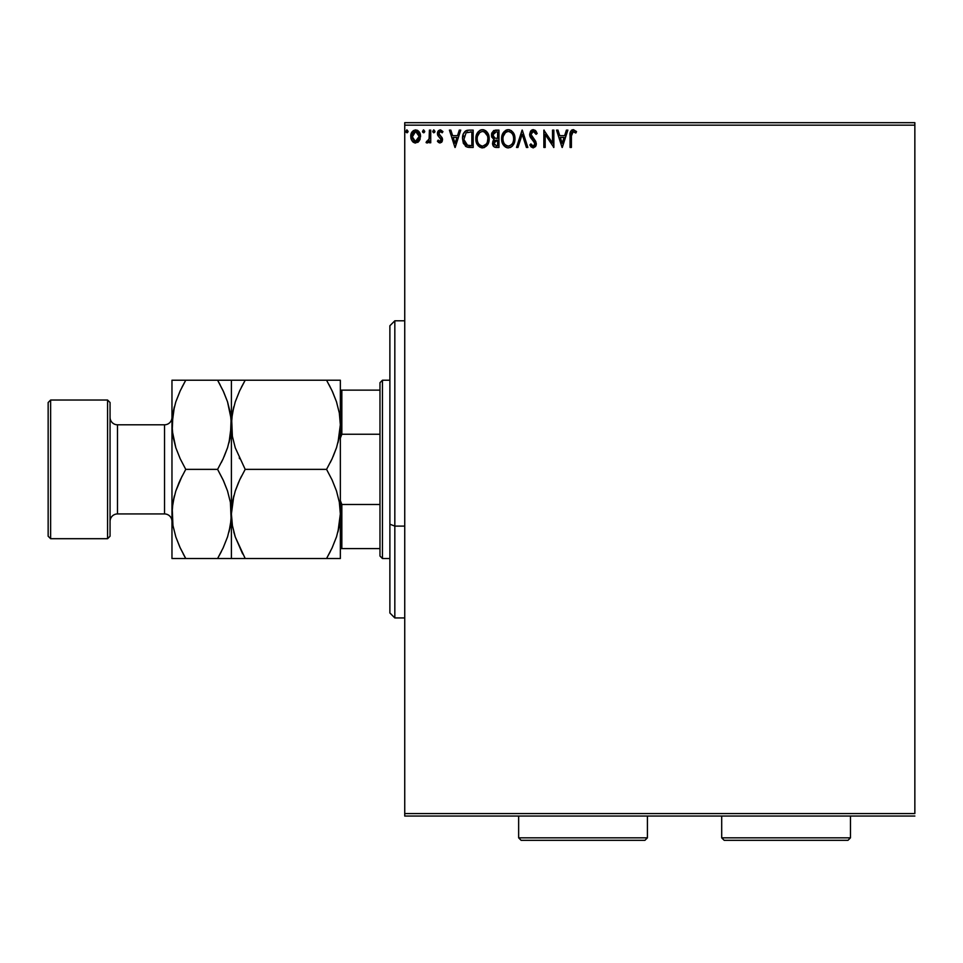 <?xml version="1.0" encoding="UTF-8"?>
<svg xmlns="http://www.w3.org/2000/svg" width="963" height="963" viewBox="0 0 963 963"><rect width="100%" height="100%" fill="white"/><g stroke="black" fill="none" stroke-linecap="round" stroke-linejoin="round"><path stroke-width="1.44" d="M404.737 125.166L914.85 125.166L914.85 813.566L404.737 813.566L404.737 125.166L404.737 816.046L914.85 816.046L404.737 816.046L404.737 813.566L914.85 813.566L914.85 125.166L404.737 125.166L404.737 122.686L404.737 125.166M419.218 140.911L420.446 135.289L417.773 130.499L413.476 130.499L411.02 134.182L411.442 139.888L414.547 142.861L418.532 141.754L420.518 136.409C420.542 132.822 418.917 130.643 415.619 129.897C412.333 130.643 410.695 132.822 410.732 136.409L412.032 140.923L415.619 143.006L419.218 140.911M429.402 130.113L430.738 130.113L429.402 130.113L429.101 139.154L426.067 142.572L427.873 142.801L429.402 140.923L429.402 142.777L430.738 142.777L430.738 130.113L430.738 142.777L430.738 130.113L429.402 130.113L429.197 138.72L426.067 142.572L427.078 143.006L429.402 140.923L429.402 142.777L430.738 142.777L429.402 142.777M439.971 143.006L441.909 141.898L442.486 139.178L441.776 137.228L439.056 134.7L438.839 132.774L440.368 131.45L442.198 132.786L442.956 131.606L440.211 129.897L438.49 130.631L437.443 132.918L437.84 135.506L441.162 139.442L440.187 141.405L438.189 140.117L437.407 141.2L438.49 142.404L439.971 143.006L442.511 139.683L442.089 137.733L438.731 133.484L440.368 131.45L442.198 132.786L442.956 131.606L440.211 129.897L437.407 133.556L437.84 135.506L441.186 139.743L439.898 141.453L438.189 140.117L437.407 141.2L439.971 143.006M465.779 130.86L469.15 130.113L465.418 131.1L463.299 134.074L462.517 138.564L463.335 143.282L466.429 146.821L473.182 147.447L473.182 130.113L469.15 130.113C464.527 130.739 462.312 133.556 462.517 138.564L466.429 146.821L473.182 147.447L473.182 130.113L473.182 147.447L469.487 147.423M495.5 130.113L498.966 130.113L493.766 130.499L491.648 133.267L491.804 137.167L494.139 139.466L492.9 141.116L492.575 143.993L494.103 146.87L498.966 147.447L498.966 130.113L498.966 147.447L498.966 130.113L495.5 130.113L491.407 135.037L494.139 139.466L492.514 143.15C492.538 145.882 493.875 147.315 496.511 147.447L498.966 147.447L496.511 147.447M517.974 147.447L516.517 147.447L522.078 130.113L516.517 147.447L517.974 147.447L522.187 134.302L526.4 147.447L527.856 147.447L522.295 130.113L527.856 147.447L522.295 130.113L516.517 147.447L517.974 147.447L522.187 134.302L526.4 147.447L527.856 147.447L526.4 147.447M552.521 130.113L552.521 143.006L543.854 130.113L543.854 147.447L545.19 147.447L545.19 134.519L553.857 147.447L553.857 130.113L552.521 130.113L553.857 130.113L552.521 130.113L552.521 143.006L543.854 130.113L543.854 147.447L545.19 147.447L545.19 134.519L553.857 147.447L553.857 130.113L553.569 147.447M571.408 135.915L572.612 131.606L575.838 133.002L576.524 131.666L573.491 129.68L570.638 131.365L570.072 147.447L571.408 147.447L571.408 135.915L573.262 131.45L575.838 133.002L576.524 131.666L573.25 129.668C570.602 130.571 569.542 132.593 570.072 135.747L570.072 147.447L571.408 147.447L571.408 135.915M566.4 130.113L567.857 130.113L562.296 147.447L567.857 130.113L566.4 130.113L564.619 135.675L559.756 135.675L557.974 130.113L556.518 130.113L562.079 147.447L567.857 130.113L566.4 130.113L564.619 135.675L559.756 135.675L557.974 130.113L556.518 130.113L562.079 147.447L556.518 130.113L557.974 130.113M533.285 129.668L530.553 131.257L529.626 134.363L530.493 137.444L534.91 143.318L533.598 146.075L532.07 145.642L530.89 143.896L529.855 144.956L531.131 146.918L533.201 147.893L535.548 146.545L536.259 143.162L531.395 136.084L531.167 133.195L533.382 131.45L536.102 134.339L537.185 133.46L535.284 130.414L533.285 129.668L529.626 134.363L534.959 143.92L533.213 146.111L530.89 143.896L529.855 144.956L533.201 147.893L536.295 143.848L535.609 141.212L530.962 134.387L533.382 131.45L536.102 134.339L537.185 133.46L533.285 129.668M514.868 137.155L514.964 138.708C515.024 133.773 512.798 130.763 508.271 129.668C503.757 130.799 501.542 133.833 501.627 138.792C501.542 143.788 503.793 146.821 508.38 147.893C512.87 146.713 515.061 143.656 514.964 138.708L513.351 132.786L511.221 130.547L508.271 129.668L504.155 131.594L501.651 138.01L503.228 144.787L505.394 147.038L507.597 147.845L510.498 147.423L512.485 145.931L514.94 139.491M489.18 138.708L488.807 135.627L486.821 131.787L484.028 129.885L480.958 129.897L478.382 131.594L476.216 135.699L476.216 141.91L479.622 147.038L484.136 147.652L487.627 144.679L489.18 138.708C489.24 133.773 487.013 130.763 482.499 129.668C477.985 130.799 475.758 133.833 475.854 138.792C475.758 143.788 478.009 146.821 482.595 147.893C487.085 146.713 489.276 143.656 489.18 138.708M459.291 130.113L460.735 130.113L455.186 147.447L460.735 130.113L459.291 130.113L457.509 135.675L452.634 135.675L450.853 130.113L449.408 130.113L454.957 147.447L460.735 130.113L459.291 130.113L457.509 135.675L452.634 135.675L450.853 130.113L449.408 130.113L454.957 147.447L449.408 130.113L450.853 130.113M433.844 129.897L434.963 131.341L433.603 129.933L432.796 131.835L433.603 132.75L434.686 132.292L434.963 131.341L433.844 132.786L434.963 131.341L433.844 129.897L432.736 131.341L433.844 132.786L432.736 131.341M424.719 131.582L423.371 129.933L422.793 132.292L423.876 132.75L424.671 131.835L423.624 132.786L424.731 131.341L423.624 129.897L422.516 131.341L423.624 132.786L422.516 131.341L423.624 129.897L424.731 131.341L423.624 129.897M408.047 131.582L406.711 129.933L406.121 132.292L407.205 132.75L408.011 131.835L406.952 132.786L408.071 131.341L406.952 129.897L405.844 131.341L406.952 132.786L405.844 131.341L406.952 129.897L408.071 131.341L406.952 129.897M914.85 122.686L404.737 122.686L914.85 122.686L914.85 125.166L914.85 122.686M571.408 147.447L570.072 147.447M570.252 132.653L571.444 130.306M571.456 130.294L572.275 129.824M576.187 131.293L575.838 133.002L573.262 131.45M571.745 132.605L571.432 134.567M571.468 133.905L571.793 132.521M570.421 131.907L570.096 134.579M562.187 143.27L560.322 137.444L564.053 137.444L562.187 143.27L560.322 137.444L564.053 137.444L562.187 143.27M545.19 147.447L543.854 147.447L544.155 130.113M535.175 130.342L537.185 133.46L536.102 134.339L535.669 133.388M533.899 131.534L532.864 131.51M531.01 133.785L531.624 136.469M532.996 138.215L533.61 138.853M535.609 141.212L535.909 141.826L535.609 141.212M536.283 144.197L536.126 145.244M536.114 145.269L535.548 146.545M529.855 144.956L530.89 143.896L531.456 144.859M534.959 143.92L534.826 144.811M532.503 139.948L534.08 141.585M531.407 138.744L530.926 138.118M530.119 136.71L529.855 135.964M529.843 135.903L529.698 135.241M530.577 131.233L531.287 130.426M531.732 130.101L532.864 129.692M536.415 131.823L535.789 130.932M532.515 139.96L533.346 140.803M531.781 145.329L530.89 143.896M514.868 140.261L514.76 141.007M514.591 141.814L514.398 142.476M514.182 143.078L513.845 143.872M512.003 146.4L510.498 147.423L512.003 146.4M507.573 147.845L506.815 147.688M504.191 146.015L503.24 144.799M503.228 144.775L502.71 143.848M501.627 138.792L501.651 138.01M502.638 133.893L504.143 131.606M506.165 130.113L507.501 129.728M509.054 129.728L509.8 129.885M513.351 132.786L514.398 134.976M514.772 136.481L514.868 137.131M506.731 129.897L505.334 130.571M503.216 132.834L502.301 134.7M513.147 141.85L513.448 140.706M509.054 146.051L508.32 146.111C504.684 145.196 502.891 142.765 502.963 138.792L503.035 140.044L502.963 138.792C502.879 134.796 504.66 132.34 508.32 131.45C511.919 132.352 513.688 134.772 513.628 138.708L513.556 137.468L513.628 138.708C513.712 142.693 511.943 145.16 508.32 146.111L508.633 146.099M503.83 142.861L504.456 143.896M503.878 142.957L503.264 141.296M504.768 144.294L505.467 144.992L504.768 144.294M507.694 146.063L506.261 145.557M503.264 136.277L505.515 132.497M504.576 133.448L503.757 134.844M503.035 137.54L503.252 136.301M512.87 134.904L513.231 135.867M511.618 133.002L512.364 133.965M510.667 132.172L511.606 132.978M508.946 131.486L509.547 131.63M513.616 139.346L513.556 139.972M493.489 146.292L493.056 145.594M492.743 144.799L492.575 143.993M493.513 139.154L491.563 136.409M494.85 147.231L496.089 147.435M493.008 136.445L492.743 135.037L496.101 131.895L497.63 131.895L497.63 138.335L494.838 138.13L496.956 138.335L494.838 138.13L492.755 134.664L492.803 135.795M494.428 145.004L494.091 141.73L495.126 140.442L496.944 140.117L495.909 140.189M493.971 142.115L493.85 143.126L497.63 140.117L497.63 145.666L496.246 145.666L493.85 143.126L494.392 144.956M494.368 137.938L493.742 137.504M492.815 134.278L494.091 132.28M494.091 141.73L494.645 140.827M496.944 140.117L497.63 140.117L497.63 145.666L496.246 145.666M489.096 140.273L488.987 141.019M488.819 141.778L488.614 142.476M488.41 143.078L488.072 143.872M488.048 143.908L487.639 144.679M482.21 147.881L481.055 147.688M478.406 146.015L476.926 143.848M475.866 139.575L475.866 138.01M476.216 135.699L476.011 136.674M476.854 133.893L476.516 134.7M477.443 132.822L478.37 131.594M480.381 130.113L481.693 129.728M483.294 129.728L484.028 129.885M485.46 130.559L486.821 131.775M486.833 131.787L488.614 134.976M488.999 136.481L489.096 137.131M487.567 132.786L485.436 130.547M480.958 129.897L479.55 130.571M484.329 131.847L487.447 135.867M487.374 141.85L487.844 138.708C487.928 142.693 486.159 145.16 482.535 146.111L481.921 146.063L482.535 146.111C478.9 145.196 477.118 142.765 477.179 138.792C477.094 134.796 478.888 132.34 482.535 131.45C486.146 132.352 487.916 134.772 487.844 138.708L487.663 140.706M486.195 144.113L482.86 146.099M478.045 142.861L478.671 143.896M477.179 138.792L477.251 140.044L477.179 138.792M478.093 142.957L477.479 141.296M478.984 144.294L479.682 144.992L478.984 144.294M481.921 146.063L480.489 145.557M477.479 136.277L479.73 132.497M478.792 133.448L477.973 134.844M487.844 138.708L487.784 137.468L487.844 138.708M487.085 134.904L486.58 133.965M485.834 133.002L484.365 131.859M483.161 131.486L483.763 131.63M484.112 145.786L485.316 145.016M468.475 147.339L467.5 147.183M466.429 146.821L465.43 146.195M462.517 138.564L462.529 137.805M462.541 137.781L462.589 137.059M464.792 131.654L466.176 130.655M467.633 130.234L466.778 130.426M463.034 134.796L462.842 135.53M468.463 147.339L469.511 147.423M464.985 143.27L467.585 145.341L463.889 139.539L466.068 132.798L471.846 131.895L471.846 145.666L467.139 145.184L464.539 142.392M470.004 145.654L469.029 145.594M463.985 136.746L464.13 136.036M455.078 143.27L453.2 137.444L456.931 137.444L455.078 143.27L453.2 137.444L456.931 137.444L455.078 143.27M437.407 141.2L438.189 140.117L440.187 141.405L441.186 139.743L440.452 138.07M441.102 140.321L439.898 137.577M441.186 139.743L440.861 138.6L441.186 139.743M437.84 135.506L437.503 134.555M437.563 132.292L438.093 131.124M440.5 129.909L439.874 129.921M442.029 132.545L442.956 131.606L440.633 129.921M442.198 132.786L440.007 131.498M439.152 132.136L439.357 135.073M438.731 133.484L442.089 137.733L442.511 139.972M439.056 134.7L440.079 135.699M442.414 138.684L442.186 137.962M441.536 142.355L442.342 140.971M426.067 142.572L427.078 143.006L426.067 142.572L427.078 143.006L426.067 142.572L426.705 141.224L427.68 141.38M426.705 141.224L427.307 141.453M428.005 141.188L428.643 140.405M428.98 139.575L429.354 137.095M429.402 135.241L429.402 134.375M429.317 137.637L429.101 139.154M422.613 131.955L422.516 131.341M418.532 141.754L417.689 142.428L418.532 141.754M415.354 142.993L414.632 142.885M413.56 142.428L412.706 141.754L413.56 142.428M411.478 139.936L411.069 138.865M411.032 138.744L410.804 137.589M410.732 136.409L410.924 134.543M410.888 134.724L411.189 133.616M411.394 133.123L411.935 132.112M417.521 130.354L419.748 132.87M420.518 136.409L420.494 137.011M420.217 138.756L419.808 139.864M418.785 131.389L417.376 130.282M415.619 131.45L414.788 131.57L416.461 131.57L415.619 131.45L419.182 136.409L415.414 141.441L412.068 136.409L412.272 134.736L412.116 137.252L415.619 131.45L418.111 132.822M418.351 133.171L419.134 135.566M415.414 141.441L419.182 136.409L418.339 139.659L416.461 141.32M414.776 141.308L412.272 138.106M419.134 137.264L419.182 136.409M513.339 136.24L513.556 137.468M503.252 141.272L503.035 140.044M493.574 137.336L493.032 136.505M496.101 131.895L497.63 131.895L497.63 138.335L496.956 138.335M477.251 137.54L477.467 136.301M487.555 136.24L487.784 137.468M477.479 141.272L477.251 140.044M470.413 131.895L471.846 131.895L471.846 145.666L470.979 145.666M464.178 141.332L463.997 140.514M467.055 132.256L467.717 132.087M412.068 136.409L412.116 135.566M412.272 134.736L414.03 131.943M416.461 131.57L417.208 131.943M418.989 138.094L418.339 139.659M415.197 141.417L414.03 140.923M412.26 138.094L412.116 137.252M394.83 526.099L394.83 320.787L394.83 526.099L404.737 526.099L394.83 526.099L394.83 617.945L394.83 526.099L389.883 524.209L394.83 526.099M389.883 325.747L389.883 524.209L389.883 325.747L394.83 320.787L404.737 320.787M389.883 612.986L389.883 524.209L389.883 612.986L394.83 617.945L404.737 617.945M379.976 504.48L379.976 556.036L382.443 558.516L382.443 380.216L379.976 382.696L379.976 504.48L379.976 382.696L382.443 380.216L382.443 558.516L389.883 558.516L382.443 558.516L379.976 556.036L379.976 504.48L341.841 504.48L340.348 500.628L341.841 504.48L341.841 548.609L379.976 548.609L341.841 548.609L341.841 504.48L379.976 504.48M389.883 380.216L382.443 380.216L389.883 380.216M340.348 548.609L341.841 548.609L340.348 548.609M340.348 438.105L341.841 434.253L379.976 434.253L341.841 434.253L341.841 390.123L340.348 390.123L341.841 390.123L341.841 434.253L340.348 438.105M379.976 390.123L341.841 390.123L379.976 390.123M107.579 538.702L110.059 536.222L110.059 402.51L107.579 400.03L107.579 538.702L107.579 400.03L50.63 400.03L48.15 402.51L48.15 536.222L50.63 538.702L50.63 400.03L50.63 538.702L107.579 538.702L50.63 538.702L48.15 536.222L48.15 402.51L50.63 400.03L107.579 400.03L110.059 402.51L110.059 536.222L107.579 538.702M164.541 513.941A7.427 7.427 0 0 1 171.968 521.368A7.427 7.427 0 0 0 164.541 513.941L164.541 424.791L117.486 424.791A7.427 7.427 0 0 1 110.059 417.364A7.427 7.427 0 0 0 117.486 424.791L117.486 513.941L164.541 513.941L117.486 513.941A7.427 7.427 0 0 0 110.059 521.368A7.427 7.427 0 0 1 117.486 513.941L117.486 424.791L164.541 424.791A7.427 7.427 0 0 0 171.968 417.364A7.427 7.427 0 0 1 164.541 424.791L164.541 513.941M337.953 531.961L340.348 513.941L339.361 525.473L336.52 536.824L332.127 547.875L326.565 558.516L245.192 558.516L235.273 536.969L232.42 525.654L231.397 513.941L232.384 502.409L235.237 491.046L239.631 480.007L245.192 469.366L326.565 469.366L332.115 479.983L336.472 490.913L339.337 502.229L340.348 513.941L339.385 502.517M337.953 442.811L340.348 424.791L339.361 436.323L336.52 447.687L332.127 458.725L326.565 469.366L245.192 469.366L235.273 447.819L232.42 436.504L231.397 424.791L232.384 413.259L235.237 401.908L239.631 390.858L245.192 380.216L326.565 380.216L332.115 390.834L336.472 401.764L339.337 413.079L340.348 424.791L339.385 413.38M340.095 380.216L233.865 380.216M231.65 380.216L245.192 380.216L239.643 390.834L235.249 401.836L239.643 390.834M332.512 391.7L336.472 401.764L339.337 413.079L340.348 424.791L340.348 380.216L340.348 424.791L339.361 436.323L336.52 447.687L333.078 456.618M233.792 406.771L231.65 418.917L232.372 436.215M239.233 457.882L239.618 458.713M326.565 469.366L332.115 458.749L326.565 469.366L332.115 479.983L336.472 490.913L339.337 502.229L340.348 513.941L340.348 424.791L340.348 513.941L339.361 525.473L336.52 536.824L332.127 547.875L336.496 536.897M339.337 436.504L337.929 442.896M233.792 495.921L231.397 513.941L232.384 502.409L235.237 491.046L239.631 480.007L245.192 469.366L239.643 479.983L235.249 490.974L238.668 482.114M232.42 502.229L233.816 495.837M245.192 469.366L235.273 447.819L232.42 436.504L231.397 424.791L231.397 380.216L231.397 513.941L232.36 525.353M233.792 531.961L235.249 536.897M231.65 558.516L326.565 558.516L332.115 547.899L336.484 536.909M339.337 525.654L337.941 532.009M332.127 547.875L326.565 558.516L337.893 558.516M235.237 558.516L233.877 558.516M241.508 558.516L239.643 558.516M242.64 553.906L235.273 536.969L232.42 525.654L231.397 513.941L231.397 558.516L231.397 513.941L230.41 525.473L227.557 536.824L223.163 547.875L217.602 558.516L228.869 558.516M233.84 532.166L235.261 536.909M241.472 476.204L239.643 479.983M239.293 458.003L239.631 458.725M233.804 406.723L232.42 413.079M231.397 380.216L217.602 380.216L223.151 390.834L227.509 401.764L231.132 418.917L230.41 436.323L227.557 447.687L223.163 458.725L217.602 469.366L223.151 479.983L227.509 490.913L230.374 502.229L231.397 513.941L231.397 424.791L232.384 413.259L235.237 401.908L239.631 390.858L245.192 380.216L241.376 387.258M235.249 380.216L239.631 380.216M232.408 558.516L245.192 558.516M336.496 558.516L340.095 558.516M332.103 558.516L326.565 558.516L330.369 551.474M330.273 462.529L332.115 458.749M329.117 384.827L332.476 391.64M339.337 380.216L337.869 380.216M330.237 380.216L326.565 380.216M336.496 380.216L332.115 380.216M340.348 558.516L340.348 513.941L340.348 558.516M223.524 391.64L227.509 401.764L230.374 413.079L231.397 424.791L230.422 413.368M220.154 384.827L217.602 380.216L171.968 380.216L171.968 424.791L171.968 380.216L174.484 380.216M227.545 380.216L228.869 380.216M221.117 380.216L223.139 380.216M228.977 442.896L231.397 424.791L230.41 436.323L227.557 447.687L224.114 456.618M230.374 436.504L229.001 442.799M221.321 462.529L223.151 458.749M223.5 480.73L227.509 490.913L230.374 502.229L231.397 513.941L230.41 525.473L227.557 536.824L223.163 547.875L227.533 536.909L223.151 547.899L217.602 558.516L221.418 551.474M228.989 532.009L231.132 519.815L230.422 502.517M230.374 525.654L229.001 531.949M183.199 553.906L185.751 558.516L223.151 558.516M171.968 558.516L172.979 558.516L171.968 558.516L171.968 424.791L171.968 558.516L174.496 558.516M182.248 558.516L185.751 558.516L180.201 547.899L175.844 536.969L172.979 525.654L171.968 513.941L172.955 502.409L175.796 491.046L180.189 480.007L185.751 469.366L180.201 458.749L175.844 447.819L172.221 430.678L172.955 413.259L175.796 401.908L180.189 390.858L185.751 380.216L181.947 387.258M179.84 547.092L175.844 536.969L172.979 525.654L171.968 513.941L172.955 502.409L175.796 491.046L180.189 480.007L185.751 469.366L180.201 458.749L175.844 447.819L172.979 436.504L171.968 424.791L172.931 436.215M174.387 495.837L172.221 508.055L172.931 525.353M172.979 558.516L185.751 558.516L179.804 547.032M174.375 406.723L171.968 424.791L172.955 413.259L175.796 401.908L180.189 390.858L175.832 401.824L180.201 390.834L185.751 380.216L180.201 390.834M172.979 413.079L174.363 406.783M175.82 380.216L172.979 380.216M172.979 502.229L174.363 495.933M182.043 476.204L175.832 490.974L179.238 482.114M223.548 391.7L217.602 380.216L230.386 380.216M217.602 380.216L180.213 380.216M217.602 469.366L185.751 469.366L217.602 469.366L223.548 480.85M223.151 547.899L217.602 558.516L185.751 558.516M231.397 558.516L230.386 558.516L231.397 558.516M175.82 558.516L180.201 558.516M227.545 558.516L230.398 558.516M185.751 469.366L180.201 479.983M518.648 837.834L521.115 840.314L644.933 840.314L647.413 837.834L518.648 837.834L647.413 837.834L647.413 816.046L647.413 837.834L644.933 840.314L521.115 840.314L518.648 837.834L518.648 816.046L518.648 837.834M721.696 837.834L724.176 840.314L847.994 840.314L850.461 837.834L721.696 837.834L850.461 837.834L850.461 816.046L850.461 837.834L847.994 840.314L724.176 840.314L721.696 837.834L721.696 816.046L721.696 837.834"/></g></svg>
